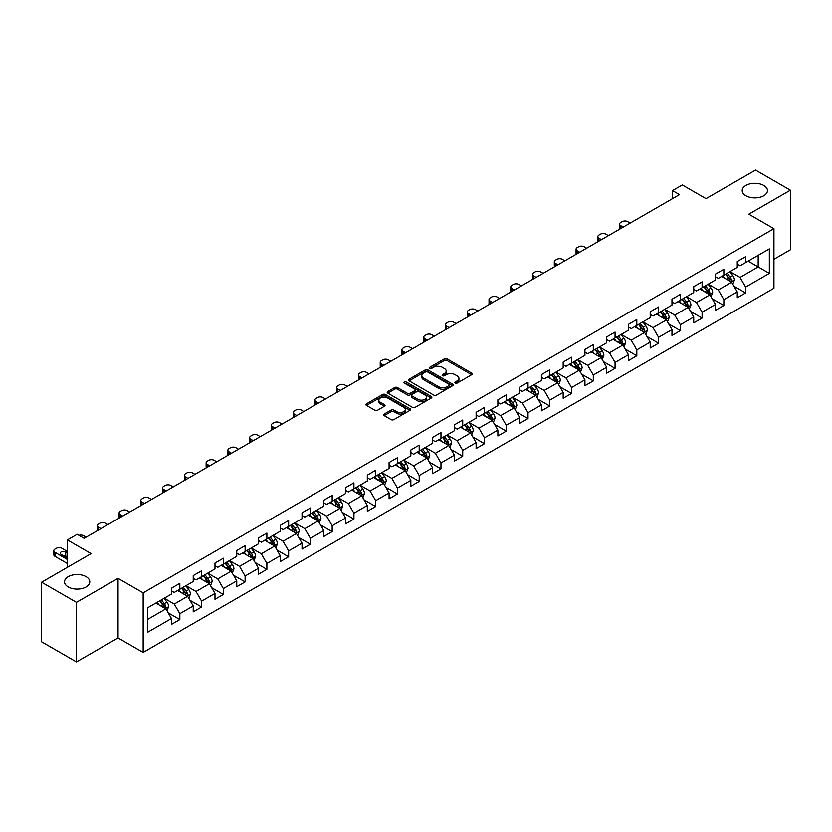 <?xml version="1.0" encoding="UTF-8"?>
<svg xmlns="http://www.w3.org/2000/svg" width="832" height="832" viewBox="0 0 832 832"><rect width="100%" height="100%" fill="white"/><g stroke="black" fill="none" stroke-linecap="round" stroke-linejoin="round"><path stroke-width="1.25" d="M455.239 383.084A1.352 0.78 0 0 0 457.153 383.084L471.702 374.681A1.934 1.113 0 0 0 472.264 373.89A1.934 1.113 0 0 0 471.702 373.1L447.054 358.873A1.934 1.113 0 0 0 444.319 358.873L429.77 367.276A1.352 0.78 0 0 0 429.374 367.827A1.352 0.78 0 0 0 429.77 368.378A1.352 0.78 0 0 0 431.683 368.378L433.566 367.297A6.198 3.578 0 0 1 442.333 367.297L444.382 368.482A6.198 3.578 0 0 1 446.202 371.01A6.198 3.578 0 0 1 444.382 373.537L442.499 374.629A1.352 0.78 0 0 0 442.104 375.18A1.352 0.78 0 0 0 442.499 375.731A1.352 0.78 0 0 0 444.423 375.731L446.306 374.65A6.198 3.578 0 0 1 455.062 374.65L457.122 375.835A6.198 3.578 0 0 1 458.931 378.362A6.198 3.578 0 0 1 457.122 380.89L455.239 381.982A1.352 0.78 0 0 0 454.844 382.533A1.352 0.78 0 0 0 455.239 383.084L455.239 381.982M86.102 576.67A12.626 7.29 0 0 0 72.342 575.089A12.626 7.29 0 0 0 64.542 581.818A12.626 7.29 0 0 0 68.245 586.976A12.626 7.29 0 0 0 82.004 588.557A12.626 7.29 0 0 0 89.794 581.818A12.626 7.29 0 0 0 86.102 576.67M763.755 185.422A12.626 7.29 0 0 0 749.996 183.841A12.626 7.29 0 0 0 742.206 190.58A12.626 7.29 0 0 0 745.898 195.738A12.626 7.29 0 0 0 759.658 197.319A12.626 7.29 0 0 0 767.458 190.58A12.626 7.29 0 0 0 763.755 185.422M384.207 414.055A1.934 1.113 0 0 0 383.646 414.846A1.934 1.113 0 0 0 384.207 415.636L391.123 419.63A1.934 1.113 0 0 0 393.858 419.63L410.02 410.301A1.934 1.113 0 0 0 410.582 409.51A1.934 1.113 0 0 0 410.02 408.72L385.372 394.482A1.934 1.113 0 0 0 382.637 394.482L366.475 403.811A1.934 1.113 0 0 0 365.914 404.602A1.934 1.113 0 0 0 366.475 405.392L374.826 410.218A1.934 1.113 0 0 0 377.572 410.218L384.478 406.224A1.934 1.113 0 0 0 385.05 405.434A1.934 1.113 0 0 0 384.478 404.643L380.338 402.251A5.179 2.995 0 0 1 378.82 400.14A5.179 2.995 0 0 1 382.023 397.374A5.179 2.995 0 0 1 387.67 398.029L403.894 407.389A5.179 2.995 0 0 1 405.413 409.51A5.179 2.995 0 0 1 402.21 412.266A5.179 2.995 0 0 1 396.562 411.622L393.858 410.062A1.934 1.113 0 0 0 391.123 410.062L384.207 414.055L384.207 415.636L391.123 411.674L391.123 410.062M773.937 259.282L790.4 249.777L790.4 190.174L755.529 170.04L706.004 198.63L682.292 184.943L672.526 190.58L679.505 194.605L84.146 538.335L77.168 534.31L67.402 539.947L67.402 567.33M76.471 602.358L76.471 661.96L118.04 637.957L118.04 578.354L76.471 602.358L41.6 582.223L91.125 553.634L67.402 539.947M118.04 578.354L143.156 592.852L773.937 228.675L773.937 288.267L143.156 652.454L143.156 592.852M790.4 190.174L748.831 214.178L773.937 228.675M433.701 395.044A1.934 1.113 0 0 0 436.446 395.044L452.598 385.715A1.934 1.113 0 0 0 453.17 384.925A1.934 1.113 0 0 0 452.598 384.134L427.96 369.907A1.934 1.113 0 0 0 425.214 369.907L409.063 379.226A1.934 1.113 0 0 0 408.491 380.016A1.934 1.113 0 0 0 409.063 380.806L433.701 395.044M404.882 383.375A1.352 0.78 0 0 1 406.255 383.573L431.288 398.018L415.158 407.337A1.934 1.113 0 0 1 412.412 407.337L387.764 393.099L387.764 391.518A1.934 1.113 0 0 0 387.202 392.309A1.934 1.113 0 0 0 387.764 393.099M387.764 391.518L394.68 387.535A1.934 1.113 0 0 1 397.426 387.535L407.42 393.297A1.934 1.113 0 0 0 410.155 393.297L414.742 390.655A1.934 1.113 0 0 0 415.314 389.865A1.934 1.113 0 0 0 414.742 389.074L404.331 383.063A1.352 0.78 0 0 1 403.936 382.512A1.352 0.78 0 0 1 404.778 381.784A1.352 0.78 0 0 1 406.255 381.961L431.309 396.427A1.934 1.113 0 0 1 431.881 397.218A1.934 1.113 0 0 1 431.309 398.008L431.309 396.427M76.471 661.96L41.6 641.826L41.6 582.223M168.189 612.872L179.837 619.59L179.837 613.714L193.232 605.987L193.232 611.863L201.604 607.027L201.604 601.151L214.989 593.424L214.989 599.3L223.361 594.464L223.361 588.588L236.756 580.861L236.756 586.737L245.118 581.901L245.118 576.025L258.513 568.298L258.513 574.174L266.885 569.338L266.885 563.462L280.27 555.734L280.27 561.61L288.642 556.774L288.642 550.898L302.037 543.171L302.037 549.047L310.398 544.211L310.398 538.335L323.794 530.598L323.794 536.484L332.166 531.648L332.166 525.772L345.561 518.034L345.561 523.921L353.922 519.085L353.922 513.209L367.318 505.471L367.318 511.358L375.69 506.522L375.69 500.646L389.074 492.908L389.074 498.794L397.446 493.958L397.446 488.082L410.842 480.345L410.842 486.231L419.203 481.395L419.203 475.519L432.598 467.782L432.598 473.668L440.97 468.832L440.97 462.956L454.366 455.218L454.366 461.105L462.727 456.269L462.727 450.393L476.122 442.655L476.122 448.542L484.494 443.706L484.494 437.83L497.879 430.092L497.879 435.968L506.251 431.142L506.251 425.266L519.646 417.529L519.646 423.405L528.008 418.579L528.008 412.703L541.403 404.966L541.403 410.842L549.775 406.016L549.775 400.13L563.17 392.402L563.17 398.278L571.532 393.453L571.532 387.566L584.927 379.839L584.927 385.715L593.299 380.89L593.299 375.003L606.684 367.276L606.684 373.152L615.056 368.326L615.056 362.44L628.451 354.713L628.451 360.589L636.813 355.763L636.813 349.877L650.208 342.15L650.208 348.026L658.58 343.2L658.58 337.314L671.975 329.586L671.975 335.462L680.337 330.637L680.337 324.75L693.732 317.023L693.732 322.899L702.104 318.074L702.104 312.187L715.489 304.46L715.489 310.336L723.861 305.51L723.861 299.624L737.256 291.897L737.256 297.773L745.618 292.937L745.618 287.061L769.34 273.374L769.34 248.893L758.181 255.33L758.181 266.926L769.34 273.374M179.837 619.59L171.465 624.426L171.465 618.55L147.753 632.237L147.753 607.755L171.465 594.069L171.465 588.182L179.837 583.357L179.837 589.233L193.232 581.506L193.232 575.619L201.604 570.794L201.604 576.67L214.989 568.932L214.989 563.056L223.361 558.23L223.361 564.106L236.756 556.369L236.756 550.493L245.118 545.667L245.118 551.543L258.513 543.806L258.513 537.93L266.885 533.094L266.885 538.98L280.27 531.242L280.27 525.366L288.642 520.53L288.642 526.417L302.037 518.679L302.037 512.803L310.398 507.967L310.398 513.854L323.794 506.116L323.794 500.24L332.166 495.404L332.166 501.29L345.561 493.553L345.561 487.677L353.922 482.841L353.922 488.727L367.318 480.99L367.318 475.114L375.69 470.278L375.69 476.164L389.074 468.426L389.074 462.55L397.446 457.714L397.446 463.601L410.842 455.863L410.842 449.987L419.203 445.151L419.203 451.038L432.598 443.3L432.598 437.424L440.97 432.588L440.97 438.474L454.366 430.737L454.366 424.861L462.727 420.025L462.727 425.901L476.122 418.174L476.122 412.298L484.494 407.462L484.494 413.338L497.879 405.61L497.879 399.734L506.251 394.898L506.251 400.774L519.646 393.047L519.646 387.171L528.008 382.335L528.008 388.211L541.403 380.484L541.403 374.608L549.775 369.772L549.775 375.648L563.17 367.921L563.17 362.045L571.532 357.209L571.532 363.085L584.927 355.358L584.927 349.482L593.299 344.646L593.299 350.522L606.684 342.794L606.684 336.918L615.056 332.082L615.056 337.958L628.451 330.231L628.451 324.355L636.813 319.519L636.813 325.395L650.208 317.668L650.208 311.782L658.58 306.956L658.58 312.832L671.975 305.105L671.975 299.218L680.337 294.393L680.337 300.269L693.732 292.542L693.732 286.655L702.104 281.83L702.104 287.706L715.489 279.978L715.489 274.092L723.861 269.266L723.861 275.142L737.256 267.415L737.256 261.529L745.618 256.703L745.618 262.579L769.34 248.893M177.601 590.522L187.647 596.315L174.262 604.053L164.216 598.25M171.465 590.845L174.262 592.457L179.837 589.233M174.262 604.053L179.837 613.714M187.647 596.315L193.232 605.987M199.368 577.959L209.414 583.752L196.019 591.49L185.973 585.686M193.232 578.282L196.019 579.894L201.604 576.67M196.019 591.49L201.604 601.151M209.414 583.752L214.989 593.424M221.125 565.396L231.171 571.189L217.776 578.926L207.74 573.123M214.989 565.718L217.776 567.33L223.361 564.106M217.776 578.926L223.361 588.588M231.171 571.189L236.756 580.861M242.892 552.833L252.928 558.626L239.543 566.363L229.497 560.56M236.756 553.155L239.543 554.767L245.118 551.543M239.543 566.363L245.118 576.025M252.928 558.626L258.513 568.298M264.649 540.27L274.695 546.062L261.3 553.8L251.254 547.997M258.513 540.592L261.3 542.204L266.885 538.98M261.3 553.8L266.885 563.462M274.695 546.062L280.27 555.734M286.406 527.706L296.452 533.499L283.067 541.237L273.021 535.434M280.27 528.029L283.067 529.641L288.642 526.417M283.067 541.237L288.642 550.898M296.452 533.499L302.037 543.171M308.173 515.143L318.219 520.936L304.824 528.674L294.778 522.87M302.037 515.466L304.824 517.067L310.398 513.854M304.824 528.674L310.398 538.335M318.219 520.936L323.794 530.598M329.93 502.58L339.976 508.373L326.581 516.11L316.545 510.307M323.794 502.902L326.581 504.504L332.166 501.29M326.581 516.11L332.166 525.772M339.976 508.373L345.561 518.034M351.697 490.017L361.733 495.81L348.348 503.547L338.302 497.744M345.561 490.339L348.348 491.941L353.922 488.727M348.348 503.547L353.922 513.209M361.733 495.81L367.318 505.471M373.454 477.454L383.5 483.246L370.105 490.984L360.058 485.181M367.318 477.776L370.105 479.378L375.69 476.164M370.105 490.984L375.69 500.646M383.5 483.246L389.074 492.908M395.21 464.88L405.257 470.683L391.872 478.41L381.826 472.618M389.074 465.202L391.872 466.814L397.446 463.601M391.872 478.41L397.446 488.082M405.257 470.683L410.842 480.345M416.978 452.317L427.024 458.12L413.629 465.847L403.582 460.054M410.842 452.639L413.629 454.251L419.203 451.038M413.629 465.847L419.203 475.519M427.024 458.12L432.598 467.782M438.734 439.754L448.781 445.557L435.386 453.284L425.35 447.491M432.598 440.076L435.386 441.688L440.97 438.474M435.386 453.284L440.97 462.956M448.781 445.557L454.366 455.218M460.502 427.19L470.538 432.994L457.153 440.721L447.106 434.928M454.366 427.513L457.153 429.125L462.727 425.901M457.153 440.721L462.727 450.393M470.538 432.994L476.122 442.655M482.258 414.627L492.305 420.43L478.91 428.158L468.863 422.365M476.122 414.95L478.91 416.562L484.494 413.338M478.91 428.158L484.494 437.83M492.305 420.43L497.879 430.092M504.015 402.064L514.062 407.867L500.677 415.594L490.63 409.802M497.879 402.386L500.677 403.998L506.251 400.774M500.677 415.594L506.251 425.266M514.062 407.867L519.646 417.529M525.782 389.501L535.829 395.304L522.434 403.031L512.387 397.238M519.646 389.823L522.434 391.435L528.008 388.211M522.434 403.031L528.008 412.703M535.829 395.304L541.403 404.966M547.539 376.938L557.586 382.741L544.19 390.468L534.154 384.675M541.403 377.26L544.19 378.872L549.775 375.648M544.19 390.468L549.775 400.13M557.586 382.741L563.17 392.402M569.306 364.374L579.342 370.178L565.958 377.905L555.911 372.112M563.17 364.697L565.958 366.309L571.532 363.085M565.958 377.905L571.532 387.566M579.342 370.178L584.927 379.839M591.063 351.811L601.11 357.614L587.714 365.342L577.668 359.549M584.927 352.134L587.714 353.746L593.299 350.522M587.714 365.342L593.299 375.003M601.11 357.614L606.684 367.276M612.82 339.248L622.866 345.051L609.482 352.778L599.435 346.986M606.684 339.57L609.482 341.182L615.056 337.958M609.482 352.778L615.056 362.44M622.866 345.051L628.451 354.713M634.587 326.685L644.634 332.488L631.238 340.215L621.192 334.422M628.451 327.007L631.238 328.619L636.813 325.395M631.238 340.215L636.813 349.877M644.634 332.488L650.208 342.15M656.344 314.122L666.39 319.925L652.995 327.652L642.959 321.849M650.208 314.444L652.995 316.056L658.58 312.832M652.995 327.652L658.58 337.314M666.39 319.925L671.975 329.586M678.111 301.558L688.147 307.362L674.762 315.089L664.716 309.286M671.975 301.881L674.762 303.493L680.337 300.269M674.762 315.089L680.337 324.75M688.147 307.362L693.732 317.023M699.868 288.995L709.914 294.798L696.519 302.526L686.473 296.722M693.732 289.318L696.519 290.93L702.104 287.706M696.519 302.526L702.104 312.187M709.914 294.798L715.489 304.46M721.625 276.432L731.671 282.235L718.286 289.962L708.24 284.159M715.489 276.754L718.286 278.366L723.861 275.142M718.286 289.962L723.861 299.624M731.671 282.235L737.256 291.897M748.134 261.134L758.181 266.926L740.043 277.399L729.997 271.596M737.256 264.191L740.043 265.803L745.618 262.579M740.043 277.399L745.618 287.061M118.04 637.957L143.156 652.454M672.526 190.58L672.526 198.63M147.753 619.351L165.89 608.878L155.844 603.086M165.89 608.878L171.465 618.55M733.98 286.218L745.618 292.937M712.213 298.782L723.861 305.51M690.456 311.345L702.104 318.074M668.689 323.908L680.337 330.637M646.932 336.471L658.58 343.2M625.175 349.034L636.813 355.763M603.408 361.598L615.056 368.326M581.651 374.161L593.299 380.89M559.884 386.724L571.532 393.453M538.127 399.287L549.775 406.016M516.37 411.85L528.008 418.579M494.603 424.414L506.251 431.142M472.846 436.977L484.494 443.706M451.079 449.54L462.727 456.269M429.322 462.103L440.97 468.832M407.566 474.666L419.203 481.395M385.798 487.23L397.446 493.958M364.042 499.793L375.69 506.522M342.274 512.366L353.922 519.085M320.518 524.93L332.166 531.648M298.761 537.493L310.398 544.211M276.994 550.056L288.642 556.774M255.237 562.619L266.885 569.338M233.47 575.182L245.118 581.901M211.713 587.746L223.361 594.464M189.956 600.309L201.604 607.027M455.78 383.271L457.122 382.502A6.198 3.578 0 0 0 458.931 379.974L458.931 378.362M446.202 371.01L446.202 372.622A6.198 3.578 0 0 1 444.382 375.149L443.04 375.918M471.671 374.702L447.054 360.485A1.934 1.113 0 0 0 444.319 360.485L430.31 368.576M452.577 385.726L427.96 371.509A1.934 1.113 0 0 0 425.214 371.509L409.084 380.827M449.176 385.476A1.352 0.78 0 0 0 449.571 384.925A1.352 0.78 0 0 0 449.176 384.374L427.544 371.883A1.352 0.78 0 0 0 425.63 371.883L423.644 373.027A6.198 3.578 0 0 0 421.824 375.554A6.198 3.578 0 0 0 423.644 378.082L438.433 386.62A6.198 3.578 0 0 0 447.19 386.62L449.176 385.476L449.176 387.088A1.352 0.78 0 0 0 449.571 386.537L449.571 384.925M421.824 375.554L421.824 377.166A6.198 3.578 0 0 0 423.644 379.694L423.644 378.082M449.176 387.088L447.19 388.232A6.198 3.578 0 0 1 438.433 388.232L423.644 379.694M387.795 393.12L394.68 389.137L394.68 387.535M415.314 389.865L415.314 391.477A1.934 1.113 0 0 1 414.742 392.267L410.155 394.909A1.934 1.113 0 0 1 407.42 394.909L397.426 389.137A1.934 1.113 0 0 0 394.68 389.137M417.789 399.287A5.179 2.995 0 0 0 423.436 399.942A5.179 2.995 0 0 0 426.629 397.176A5.179 2.995 0 0 0 425.11 395.065L419.401 391.758A1.934 1.113 0 0 0 416.655 391.758L412.069 394.41A1.934 1.113 0 0 0 411.507 395.2A1.934 1.113 0 0 0 412.069 395.99L417.789 399.287L417.789 400.899A5.179 2.995 0 0 0 423.436 401.544A5.179 2.995 0 0 0 426.629 398.788L426.629 397.176M411.507 395.2L411.507 396.812A1.934 1.113 0 0 0 412.069 397.602L412.069 395.99M417.789 400.899L412.069 397.602M405.413 409.51L405.413 411.122A5.179 2.995 0 0 1 402.21 413.878A5.179 2.995 0 0 1 396.562 413.234L393.858 411.674A1.934 1.113 0 0 0 391.123 411.674M378.82 400.14L378.82 401.752A5.179 2.995 0 0 0 380.338 403.863L380.338 402.251M384.457 406.245L380.338 403.863M409.989 410.311L385.372 396.094A1.934 1.113 0 0 0 382.637 396.094L366.506 405.413L366.475 403.811M732.774 284.138L734.438 279.958A5.231 3.016 -120 0 0 732.763 275.506L729.882 271.669M623.22 227.105L620.745 225.68A3.942 2.278 0 0 1 619.59 224.068A3.942 2.278 0 0 1 620.745 222.456L622.138 221.655A3.942 2.278 0 0 1 627.723 221.655L630.188 223.08M724.87 278.304L722.914 275.694M619.923 229.008A3.942 2.278 180 0 1 619.59 228.093L619.59 224.068M730.86 281.767L731.609 280.186A5.231 3.016 -120 0 0 730.111 277.035L727.241 273.198M725.93 273.946L729.123 278.21A2.662 1.539 60 0 1 729.602 279.022L731.609 280.186M725.566 274.165L728.447 278.002A5.231 3.016 60 0 1 729.934 281.143M711.017 296.702L712.67 292.521A5.231 3.016 -120 0 0 711.006 288.07L708.126 284.232M601.453 239.668L598.988 238.243A3.942 2.278 0 0 1 597.834 236.631A3.942 2.278 0 0 1 598.988 235.019L600.382 234.218A3.942 2.278 0 0 1 605.966 234.218L608.431 235.643M703.102 290.867L701.147 288.257M598.156 241.571A3.942 2.278 180 0 1 597.834 240.656L597.834 236.631M709.103 294.33L709.852 292.75A5.231 3.016 -120 0 0 708.354 289.598L705.474 285.761M704.163 286.51L707.356 290.774A2.662 1.539 60 0 1 707.845 291.585L709.852 292.75M703.799 286.728L706.68 290.566A5.231 3.016 60 0 1 708.178 293.717M689.25 309.265L690.914 305.084A5.231 3.016 -120 0 0 689.25 300.633L686.369 296.795M579.696 252.231L577.231 250.806A3.942 2.278 0 0 1 576.066 249.194A3.942 2.278 0 0 1 577.231 247.582L578.625 246.782A3.942 2.278 0 0 1 584.199 246.782L586.674 248.206M681.346 303.43L679.39 300.82M576.399 254.134A3.942 2.278 180 0 1 576.066 253.219L576.066 249.194M687.346 306.894L688.095 305.313A5.231 3.016 -120 0 0 686.598 302.162L683.717 298.324M682.406 299.073L685.599 303.337A2.662 1.539 60 0 1 686.088 304.148L688.095 305.313M682.042 299.291L684.923 303.129A5.231 3.016 60 0 1 686.421 306.28M667.493 321.828L669.157 317.647A5.231 3.016 -120 0 0 667.482 313.196L664.602 309.358M557.929 264.794L555.464 263.37A3.942 2.278 0 0 1 554.31 261.758A3.942 2.278 0 0 1 555.464 260.146L556.858 259.345A3.942 2.278 0 0 1 562.442 259.345L564.907 260.77M659.589 315.994L657.634 313.383M554.642 266.698A3.942 2.278 180 0 1 554.31 265.782L554.31 261.758M665.579 319.457L666.328 317.876A5.231 3.016 -120 0 0 664.83 314.725L661.95 310.887M660.65 311.636L663.842 315.9A2.662 1.539 60 0 1 664.321 316.711L666.328 317.876M660.275 311.854L663.156 315.692A5.231 3.016 60 0 1 664.654 318.843M645.736 334.391L647.39 330.21A5.231 3.016 -120 0 0 645.726 325.759L642.845 321.922M536.172 277.358L533.707 275.933A3.942 2.278 0 0 1 532.553 274.321A3.942 2.278 0 0 1 533.707 272.709L535.101 271.908A3.942 2.278 0 0 1 540.675 271.908L543.15 273.333M637.822 328.557L635.866 325.946M532.875 279.261A3.942 2.278 180 0 1 532.553 278.346L532.553 274.321M643.822 332.02L644.571 330.439A5.231 3.016 -120 0 0 643.074 327.288L640.193 323.45M638.882 324.21L642.075 328.463A2.662 1.539 60 0 1 642.564 329.274L644.571 330.439M638.518 324.418L641.399 328.255A5.231 3.016 60 0 1 642.897 331.406M623.969 346.954L625.633 342.774A5.231 3.016 -120 0 0 623.958 338.322L621.078 334.485M514.415 289.921L511.94 288.496A3.942 2.278 0 0 1 510.786 286.884A3.942 2.278 0 0 1 511.94 285.272L513.334 284.471A3.942 2.278 0 0 1 518.918 284.471L521.383 285.896M616.065 341.12L614.11 338.51M511.118 291.824A3.942 2.278 180 0 1 510.786 290.909L510.786 286.884M622.055 344.583L622.804 343.002A5.231 3.016 -120 0 0 621.306 339.851L618.436 336.014M617.126 336.773L620.318 341.037A2.662 1.539 60 0 1 620.797 341.838L622.804 343.002M616.762 336.981L619.642 340.818A5.231 3.016 60 0 1 621.13 343.97M602.212 359.518L603.866 355.337A5.231 3.016 -120 0 0 602.202 350.886L599.321 347.048M492.648 302.484L490.183 301.059A3.942 2.278 0 0 1 489.029 299.447A3.942 2.278 0 0 1 490.183 297.835L491.577 297.034A3.942 2.278 0 0 1 497.162 297.034L499.626 298.459M594.298 353.683L592.342 351.073M489.351 304.387A3.942 2.278 180 0 1 489.029 303.472L489.029 299.447M600.298 357.146L601.047 355.566A5.231 3.016 -120 0 0 599.55 352.414L596.669 348.577M595.358 349.336L598.551 353.6A2.662 1.539 60 0 1 599.04 354.401L601.047 355.566M594.994 349.544L597.875 353.382A5.231 3.016 60 0 1 599.373 356.533M580.445 372.081L582.109 367.9A5.231 3.016 -120 0 0 580.445 363.449L577.564 359.611M470.891 315.047L468.426 313.622A3.942 2.278 0 0 1 467.262 312.01A3.942 2.278 0 0 1 468.426 310.398L469.82 309.598A3.942 2.278 0 0 1 475.394 309.598L477.87 311.022M572.541 366.246L570.586 363.636M467.594 316.95A3.942 2.278 180 0 1 467.262 316.035L467.262 312.01M578.542 369.71L579.29 368.129A5.231 3.016 -120 0 0 577.793 364.978L574.912 361.14M573.602 361.899L576.794 366.163A2.662 1.539 60 0 1 577.283 366.964L579.29 368.129M573.238 362.107L576.118 365.945A5.231 3.016 60 0 1 577.616 369.096M558.688 384.644L560.352 380.463A5.231 3.016 -120 0 0 558.678 376.012L555.797 372.174M449.124 327.61L446.659 326.186A3.942 2.278 0 0 1 445.505 324.574A3.942 2.278 0 0 1 446.659 322.962L448.053 322.161A3.942 2.278 0 0 1 453.638 322.161L456.102 323.586M550.784 378.81L548.829 376.199M445.838 329.514A3.942 2.278 180 0 1 445.505 328.598L445.505 324.574M556.774 382.273L557.523 380.692A5.231 3.016 -120 0 0 556.026 377.551L553.145 373.703M551.845 374.462L555.038 378.726A2.662 1.539 60 0 1 555.516 379.527L557.523 380.692M551.47 374.67L554.351 378.508A5.231 3.016 60 0 1 555.849 381.659M536.931 397.207L538.585 393.026A5.231 3.016 -120 0 0 536.921 388.575L534.04 384.738M427.367 340.174L424.902 338.749A3.942 2.278 0 0 1 423.748 337.137A3.942 2.278 0 0 1 424.902 335.525L426.296 334.724A3.942 2.278 0 0 1 431.87 334.724L434.346 336.149M529.017 391.373L527.062 388.762M424.07 342.077A3.942 2.278 180 0 1 423.748 341.162L423.748 337.137M535.018 394.836L535.766 393.255A5.231 3.016 -120 0 0 534.269 390.114L531.388 386.266M530.078 387.026L533.27 391.29A2.662 1.539 60 0 1 533.759 392.09L535.766 393.255M529.714 387.234L532.594 391.071A5.231 3.016 60 0 1 534.092 394.222M515.164 409.77L516.828 405.59A5.231 3.016 -120 0 0 515.154 401.138L512.273 397.301M405.61 352.737L403.135 351.312A3.942 2.278 0 0 1 401.981 349.7A3.942 2.278 0 0 1 403.135 348.088L404.529 347.287A3.942 2.278 0 0 1 410.114 347.287L412.578 348.712M507.26 403.936L505.305 401.326M402.314 354.64A3.942 2.278 180 0 1 401.981 353.735L401.981 349.7M513.25 407.399L513.999 405.818A5.231 3.016 -120 0 0 512.502 402.678L509.631 398.83M508.321 399.589L511.514 403.853A2.662 1.539 60 0 1 511.992 404.654L513.999 405.818M507.957 399.797L510.838 403.645A5.231 3.016 60 0 1 512.325 406.786M493.407 422.334L495.061 418.163A5.231 3.016 -120 0 0 493.397 413.702L490.516 409.864M383.843 365.3L381.378 363.875A3.942 2.278 0 0 1 380.224 362.263A3.942 2.278 0 0 1 381.378 360.651L382.772 359.85A3.942 2.278 0 0 1 388.357 359.85L390.822 361.275M485.493 416.499L483.538 413.889M380.546 367.203A3.942 2.278 180 0 1 380.224 366.298L380.224 362.263M491.494 419.962L492.242 418.382A5.231 3.016 -120 0 0 490.745 415.241L487.864 411.393M486.554 412.152L489.746 416.416A2.662 1.539 60 0 1 490.235 417.227L492.242 418.382M486.19 412.36L489.07 416.208A5.231 3.016 60 0 1 490.568 419.349M471.64 434.897L473.304 430.726A5.231 3.016 -120 0 0 471.64 426.275L468.759 422.427M362.086 377.863L359.622 376.438A3.942 2.278 0 0 1 358.457 374.826A3.942 2.278 0 0 1 359.622 373.225L361.015 372.414A3.942 2.278 0 0 1 366.59 372.414L369.065 373.838M463.736 429.062L461.781 426.452M358.79 379.766A3.942 2.278 180 0 1 358.457 378.862L358.457 374.826M469.737 432.526L470.486 430.945A5.231 3.016 -120 0 0 468.988 427.804L466.107 423.956M464.797 424.715L467.99 428.979A2.662 1.539 60 0 1 468.478 429.79L470.486 430.945M464.433 424.923L467.314 428.771A5.231 3.016 60 0 1 468.811 431.912M449.883 447.47L451.547 443.29A5.231 3.016 -120 0 0 449.873 438.838L446.992 434.99M340.319 390.426L337.854 389.002A3.942 2.278 0 0 1 336.7 387.39A3.942 2.278 0 0 1 337.854 385.788L339.248 384.977A3.942 2.278 0 0 1 344.833 384.977L347.298 386.402M441.979 441.626L440.024 439.015M337.033 392.33A3.942 2.278 180 0 1 336.7 391.425L336.7 387.39M447.97 445.089L448.718 443.508A5.231 3.016 -120 0 0 447.221 440.367L444.34 436.519M443.04 437.278L446.233 441.542A2.662 1.539 60 0 1 446.711 442.354L448.718 443.508M442.666 437.486L445.546 441.334A5.231 3.016 60 0 1 447.044 444.475M428.126 460.034L429.78 455.853A5.231 3.016 -120 0 0 428.116 451.402L425.235 447.554M318.562 402.99L316.098 401.565A3.942 2.278 0 0 1 314.943 399.953A3.942 2.278 0 0 1 316.098 398.351L317.491 397.54A3.942 2.278 0 0 1 323.066 397.54L325.541 398.965M420.212 454.189L418.257 451.578M315.266 404.893A3.942 2.278 180 0 1 314.943 403.988L314.943 399.953M426.213 457.652L426.962 456.071A5.231 3.016 -120 0 0 425.464 452.93L422.583 449.082M421.273 449.842L424.466 454.106A2.662 1.539 60 0 1 424.954 454.917L426.962 456.071M420.909 450.05L423.79 453.898A5.231 3.016 60 0 1 425.287 457.038M406.359 472.597L408.023 468.416A5.231 3.016 -120 0 0 406.349 463.965L403.468 460.117M296.806 415.553L294.33 414.128A3.942 2.278 0 0 1 293.176 412.516A3.942 2.278 0 0 1 294.33 410.914L295.724 410.103A3.942 2.278 0 0 1 301.309 410.103L303.774 411.528M398.455 466.752L396.5 464.142M293.509 417.456A3.942 2.278 180 0 1 293.176 416.551L293.176 412.516M404.446 470.215L405.194 468.634A5.231 3.016 -120 0 0 403.697 465.494L400.826 461.646M399.516 462.405L402.709 466.669A2.662 1.539 60 0 1 403.187 467.48L405.194 468.634M399.152 462.613L402.033 466.461A5.231 3.016 60 0 1 403.52 469.602M384.602 485.16L386.256 480.979A5.231 3.016 -120 0 0 384.592 476.528L381.711 472.68M275.038 428.116L272.574 426.691A3.942 2.278 0 0 1 271.419 425.09A3.942 2.278 0 0 1 272.574 423.478L273.967 422.666A3.942 2.278 0 0 1 279.552 422.666L282.017 424.091M376.688 479.315L374.733 476.705M271.752 430.019A3.942 2.278 180 0 1 271.419 429.114L271.419 425.09M382.689 482.778L383.438 481.198A5.231 3.016 -120 0 0 381.94 478.057L379.059 474.209M377.749 474.968L380.942 479.232A2.662 1.539 60 0 1 381.43 480.043L383.438 481.198M377.385 475.176L380.266 479.024A5.231 3.016 60 0 1 381.763 482.165M362.835 497.723L364.499 493.542A5.231 3.016 -120 0 0 362.835 489.091L359.954 485.243M253.282 440.679L250.817 439.254A3.942 2.278 0 0 1 249.652 437.653A3.942 2.278 0 0 1 250.817 436.041L252.21 435.23A3.942 2.278 0 0 1 257.785 435.23L260.26 436.654M354.931 491.878L352.976 489.268M249.985 442.582A3.942 2.278 180 0 1 249.652 441.678L249.652 437.653M360.932 495.342L361.681 493.761A5.231 3.016 -120 0 0 360.183 490.62L357.302 486.772M355.992 487.531L359.185 491.795A2.662 1.539 60 0 1 359.674 492.606L361.681 493.761M355.628 487.739L358.509 491.587A5.231 3.016 60 0 1 360.006 494.728M341.078 510.286L342.742 506.106A5.231 3.016 -120 0 0 341.068 501.654L338.187 497.806M231.514 453.253L229.05 451.818A3.942 2.278 0 0 1 227.895 450.216A3.942 2.278 0 0 1 229.05 448.604L230.443 447.793A3.942 2.278 0 0 1 236.028 447.793L238.493 449.218M333.174 504.442L331.219 501.831M228.228 455.146A3.942 2.278 180 0 1 227.895 454.241L227.895 450.216M339.165 507.905L339.914 506.324A5.231 3.016 -120 0 0 338.416 503.183L335.535 499.335M334.235 500.094L337.428 504.358A2.662 1.539 60 0 1 337.906 505.17L339.914 506.324M333.861 500.302L336.742 504.15A5.231 3.016 60 0 1 338.239 507.291M319.322 522.85L320.975 518.669A5.231 3.016 -120 0 0 319.311 514.218L316.43 510.37M209.758 465.816L207.293 464.391A3.942 2.278 0 0 1 206.138 462.779A3.942 2.278 0 0 1 207.293 461.167L208.686 460.356A3.942 2.278 0 0 1 214.261 460.356L216.736 461.781M311.407 517.005L309.452 514.394M206.461 467.709A3.942 2.278 180 0 1 206.138 466.804L206.138 462.779M317.408 520.468L318.157 518.887A5.231 3.016 -120 0 0 316.659 515.746L313.778 511.898M312.468 512.658L315.661 516.922A2.662 1.539 60 0 1 316.15 517.733L318.157 518.887M312.104 512.866L314.985 516.714A5.231 3.016 60 0 1 316.482 519.854M297.554 535.413L299.218 531.232A5.231 3.016 -120 0 0 297.544 526.781L294.663 522.933M188.001 478.379L185.526 476.954A3.942 2.278 0 0 1 184.371 475.342A3.942 2.278 0 0 1 185.526 473.73L186.919 472.919A3.942 2.278 0 0 1 192.504 472.919L194.969 474.344M289.65 529.568L287.695 526.958M184.704 480.272A3.942 2.278 180 0 1 184.371 479.367L184.371 475.342M295.641 533.031L296.39 531.45A5.231 3.016 -120 0 0 294.892 528.31L292.022 524.462M290.711 525.221L293.904 529.485A2.662 1.539 60 0 1 294.382 530.296L296.39 531.45M290.347 525.429L293.228 529.277A5.231 3.016 60 0 1 294.715 532.418M275.798 547.976L277.451 543.795A5.231 3.016 -120 0 0 275.787 539.344L272.906 535.496M166.234 490.942L163.769 489.518A3.942 2.278 0 0 1 162.614 487.906A3.942 2.278 0 0 1 163.769 486.294L165.162 485.482A3.942 2.278 0 0 1 170.747 485.482L173.212 486.907M267.883 542.142L265.928 539.521M162.947 492.846A3.942 2.278 180 0 1 162.614 491.93L162.614 487.906M273.884 545.594L274.633 544.014A5.231 3.016 -120 0 0 273.135 540.873L270.254 537.025M268.944 537.784L272.137 542.048A2.662 1.539 60 0 1 272.626 542.859L274.633 544.014M268.58 537.992L271.461 541.84A5.231 3.016 60 0 1 272.958 544.981M254.03 560.539L255.694 556.358A5.231 3.016 -120 0 0 254.03 551.907L251.15 548.059M144.477 503.506L142.012 502.081A3.942 2.278 0 0 1 140.847 500.469A3.942 2.278 0 0 1 142.012 498.857L143.406 498.046A3.942 2.278 0 0 1 148.98 498.046L151.455 499.47M246.126 554.705L244.171 552.094M141.18 505.409A3.942 2.278 180 0 1 140.847 504.494L140.847 500.469M252.127 558.158L252.876 556.577A5.231 3.016 -120 0 0 251.378 553.436L248.498 549.588M247.187 550.347L250.38 554.611A2.662 1.539 60 0 1 250.869 555.422L252.876 556.577M246.823 550.555L249.704 554.403A5.231 3.016 60 0 1 251.202 557.544M232.274 573.102L233.938 568.922A5.231 3.016 -120 0 0 232.263 564.47L229.382 560.622M122.72 516.069L120.245 514.644A3.942 2.278 0 0 1 119.09 513.032A3.942 2.278 0 0 1 120.245 511.42L121.638 510.609A3.942 2.278 0 0 1 127.223 510.609L129.688 512.034M224.37 567.268L222.414 564.658M119.423 517.972A3.942 2.278 180 0 1 119.09 517.057L119.09 513.032M230.36 570.721L231.109 569.14A5.231 3.016 -120 0 0 229.611 565.999L226.73 562.151M225.43 562.91L228.623 567.174A2.662 1.539 60 0 1 229.102 567.986L231.109 569.14M225.056 563.118L227.937 566.966A5.231 3.016 60 0 1 229.434 570.107M210.517 585.666L212.17 581.485A5.231 3.016 -120 0 0 210.506 577.034L207.626 573.186M100.953 528.632L98.488 527.207A3.942 2.278 0 0 1 97.334 525.595A3.942 2.278 0 0 1 98.488 523.983L99.882 523.172A3.942 2.278 0 0 1 105.456 523.172L107.931 524.607M202.602 579.831L200.647 577.221M97.656 530.535A3.942 2.278 180 0 1 97.334 529.62L97.334 525.595M208.603 583.284L209.352 581.703A5.231 3.016 -120 0 0 207.854 578.562L204.974 574.725M203.663 575.474L206.856 579.738A2.662 1.539 60 0 1 207.345 580.549L209.352 581.703M203.299 575.682L206.18 579.53A5.231 3.016 60 0 1 207.678 582.67M188.75 598.229L190.414 594.048A5.231 3.016 -120 0 0 188.739 589.597L185.858 585.749M78.998 535.361A3.942 2.278 0 0 1 83.699 535.746L86.164 537.17M180.846 592.394L178.89 589.784M186.836 595.858L187.585 594.266A5.231 3.016 -120 0 0 186.087 591.126L183.217 587.288M181.906 588.037L185.099 592.301A2.662 1.539 60 0 1 185.578 593.112L187.585 594.266M181.542 588.245L184.423 592.093A5.231 3.016 60 0 1 185.91 595.234M166.993 610.792L168.646 606.611A5.231 3.016 -120 0 0 166.982 602.16L164.102 598.312M67.402 559.52L54.964 552.334A3.942 2.278 0 0 1 53.81 550.722A3.942 2.278 0 0 1 54.964 549.11L56.358 548.309A3.942 2.278 0 0 1 61.942 548.309L67.402 551.46M159.078 604.958L157.123 602.347M67.402 563.545L54.964 556.358A3.942 2.278 180 0 1 53.81 554.746L53.81 550.722M67.402 556.941L65.707 555.953A3.151 1.82 0 0 0 62.878 555.454M165.079 608.421L165.828 606.83A5.231 3.016 -120 0 0 164.33 603.689L161.45 599.851M160.139 600.6L163.332 604.864A2.662 1.539 60 0 1 163.821 605.675L165.828 606.83M159.775 600.818L162.656 604.656A5.231 3.016 60 0 1 164.154 607.797M67.402 552.916L65.707 551.928A3.151 1.82 0 0 0 62.265 551.533A3.151 1.82 0 0 0 60.32 553.218A3.151 1.82 0 0 0 61.246 554.507L67.402 558.064M457.122 382.502L457.122 380.89M442.499 375.731L442.499 374.629M444.382 375.149L444.382 373.537M429.77 368.378L429.77 367.276M444.319 360.485L444.319 358.873M447.054 360.485L447.054 358.873M471.702 374.681L471.702 373.1M409.063 380.806L409.063 379.226M425.214 371.509L425.214 369.907M427.96 371.509L427.96 369.907M452.598 385.715L452.598 384.134M438.433 388.232L438.433 386.62M447.19 388.232L447.19 386.62M397.426 389.137L397.426 387.535M407.42 394.909L407.42 393.297M410.155 394.909L410.155 393.297M414.742 392.267L414.742 390.655M406.255 383.573L406.255 381.961M393.858 411.674L393.858 410.062M396.562 413.234L396.562 411.622M384.478 406.224L384.478 404.643M382.637 396.094L382.637 394.482M385.372 396.094L385.372 394.482M410.02 410.301L410.02 408.72M620.745 225.68L620.745 228.53M731.162 281.934L734.396 280.062M730.111 277.035L732.763 275.506M726.398 279.188L728.447 278.002M598.988 238.243L598.988 241.093M709.394 294.497L712.639 292.625M708.354 289.598L711.006 288.07M704.642 291.751L706.68 290.566M577.231 250.806L577.231 253.656M687.638 307.06L690.882 305.188M686.598 302.162L689.25 300.633M682.874 304.314L684.923 303.129M555.464 263.37L555.464 266.219M665.87 319.623L669.115 317.751M664.83 314.725L667.482 313.196M661.118 316.878L663.156 315.692M533.707 275.933L533.707 278.782M644.114 332.186L647.358 330.314M643.074 327.288L645.726 325.759M639.35 329.441L641.399 328.255M511.94 288.496L511.94 291.346M622.357 344.75L625.591 342.878M621.306 339.851L623.958 338.322M617.594 342.004L619.642 340.818M490.183 301.059L490.183 303.909M600.59 357.313L603.834 355.441M599.55 352.414L602.202 350.886M595.837 354.567L597.875 353.382M468.426 313.622L468.426 316.472M578.833 369.876L582.078 368.004M577.793 364.978L580.445 363.449M574.07 367.13L576.118 365.945M446.659 326.186L446.659 329.035M557.066 382.439L560.31 380.567M556.026 377.551L558.678 376.012M552.313 379.694L554.351 378.508M424.902 338.749L424.902 341.598M535.309 395.002L538.554 393.13M534.269 390.114L536.921 388.575M530.546 392.257L532.594 391.071M403.135 351.312L403.135 354.162M513.552 407.566L516.786 405.694M512.502 402.678L515.154 401.138M508.789 404.82L510.838 403.645M381.378 363.875L381.378 366.725M491.785 420.129L495.03 418.257M490.745 415.241L493.397 413.702M487.032 417.383L489.07 416.208M359.622 376.438L359.622 379.288M470.028 432.692L473.273 430.82M468.988 427.804L471.64 426.275M465.265 429.946L467.314 428.771M337.854 389.002L337.854 391.851M448.261 445.255L451.506 443.383M447.221 440.367L449.873 438.838M443.508 442.51L445.546 441.334M316.098 401.565L316.098 404.414M426.504 457.818L429.749 455.946M425.464 452.93L428.116 451.402M421.741 455.073L423.79 453.898M294.33 414.128L294.33 416.978M404.747 470.382L407.982 468.51M403.697 465.494L406.349 463.965M399.984 467.636L402.033 466.461M272.574 426.691L272.574 429.541M382.98 482.945L386.225 481.073M381.94 478.057L384.592 476.528M378.227 480.199L380.266 479.024M250.817 439.254L250.817 442.114M361.223 495.508L364.468 493.636M360.183 490.62L362.835 489.091M356.46 492.762L358.509 491.587M229.05 451.818L229.05 454.678M339.456 508.082L342.701 506.199M338.416 503.183L341.068 501.654M334.703 505.326L336.742 504.15M207.293 464.391L207.293 467.241M317.699 520.645L320.944 518.773M316.659 515.746L319.311 514.218M312.936 517.889L314.985 516.714M185.526 476.954L185.526 479.804M295.942 533.208L299.177 531.336M294.892 528.31L297.544 526.781M291.179 530.452L293.228 529.277M163.769 489.518L163.769 492.367M274.175 545.771L277.42 543.899M273.135 540.873L275.787 539.344M269.422 543.015L271.461 541.84M142.012 502.081L142.012 504.93M252.418 558.334L255.663 556.462M251.378 553.436L254.03 551.907M247.655 555.578L249.704 554.403M120.245 514.644L120.245 517.494M230.651 570.898L233.896 569.026M229.611 565.999L232.263 564.47M225.898 568.142L227.937 566.966M98.488 527.207L98.488 530.057M208.894 583.461L212.139 581.589M207.854 578.562L210.506 577.034M204.131 580.715L206.18 579.53M187.138 596.024L190.372 594.152M186.087 591.126L188.739 589.597M182.374 593.278L184.423 592.093M54.964 552.334L54.964 556.358M165.37 608.587L168.615 606.715M164.33 603.689L166.982 602.16M160.618 605.842L162.656 604.656M65.707 555.953L65.707 551.928"/></g></svg>
